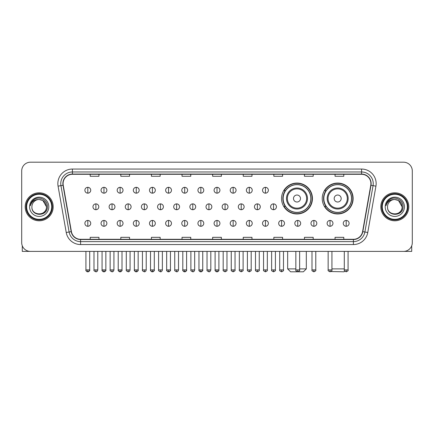 <?xml version="1.0" encoding="UTF-8"?>
<svg xmlns="http://www.w3.org/2000/svg" width="434" height="434" viewBox="0 0 434 434"><rect width="100%" height="100%" fill="white"/><g stroke="black" fill="none" stroke-linecap="round" stroke-linejoin="round"><path stroke-width="0.65" d="M322.229 198.517A15.45 15.45 0 0 0 337.679 213.967A15.45 15.45 0 0 0 353.13 198.517A15.45 15.45 0 0 0 337.679 183.072A15.45 15.45 0 0 0 322.229 198.517M281.536 198.517A15.45 15.45 0 0 0 296.986 213.967A15.45 15.45 0 0 0 312.437 198.517A15.45 15.45 0 0 0 296.986 183.072A15.45 15.45 0 0 0 281.536 198.517M285.241 206.389A14.138 14.138 0 0 1 285.241 190.651M325.934 206.389A14.138 14.138 0 0 1 325.934 190.651M21.7 170.942L21.7 242.649A8.745 8.745 0 0 0 30.445 251.394L403.555 251.394A8.745 8.745 0 0 0 412.3 242.649L412.3 170.942A8.745 8.745 0 0 0 403.555 162.202L30.445 162.202A8.745 8.745 0 0 0 21.7 170.942L21.7 242.649M25.199 206.796A13.991 13.991 0 0 0 39.19 220.792A13.991 13.991 0 0 0 53.181 206.796A13.991 13.991 0 0 0 39.19 192.804A13.991 13.991 0 0 0 25.199 206.796A13.991 13.991 0 0 0 39.19 220.792A13.991 13.991 0 0 0 53.181 206.796A13.991 13.991 0 0 0 39.19 192.804A13.991 13.991 0 0 0 25.199 206.796M380.819 206.796A13.991 13.991 0 0 0 394.81 220.792A13.991 13.991 0 0 0 408.801 206.796A13.991 13.991 0 0 0 394.81 192.804A13.991 13.991 0 0 0 380.819 206.796A13.991 13.991 0 0 0 394.81 220.792A13.991 13.991 0 0 0 408.801 206.796A13.991 13.991 0 0 0 394.81 192.804A13.991 13.991 0 0 0 380.819 206.796M63.093 183.625A9.326 9.326 0 0 1 72.418 174.294L361.582 174.294A9.326 9.326 0 0 1 370.766 185.242L362.596 231.593A9.326 9.326 0 0 1 353.406 239.297L80.594 239.297A9.326 9.326 0 0 1 71.404 231.593L63.234 185.242A9.326 9.326 0 0 1 63.093 183.625M62.859 183.625A9.559 9.559 0 0 0 63.006 185.285L71.176 231.631A9.559 9.559 0 0 0 80.594 239.53L353.406 239.53A9.559 9.559 0 0 0 362.824 231.631L370.994 185.285A9.559 9.559 0 0 0 361.582 174.061L72.418 174.061A9.559 9.559 0 0 0 62.859 183.625M58.069 186.153A14.577 14.577 0 0 1 72.418 169.048L361.582 169.048A14.577 14.577 0 0 1 375.931 186.153L367.761 232.505A14.577 14.577 0 0 1 353.406 244.548L80.594 244.548A14.577 14.577 0 0 1 66.239 232.505L58.069 186.153L60.939 185.649A11.658 11.658 0 0 1 72.418 171.967L361.582 171.967A11.658 11.658 0 0 1 373.061 185.649L364.891 231.995A11.658 11.658 0 0 1 353.406 241.629L80.594 241.629A11.658 11.658 0 0 1 69.109 231.995L60.939 185.649A11.658 11.658 0 0 1 60.76 183.625M403.555 162.202L30.445 162.202M30.445 251.394L403.555 251.394M412.3 242.649L412.3 170.942M362.824 231.631L364.891 231.995L373.061 185.649L375.931 186.153M212.627 174.294L212.627 176.269L221.373 176.269L221.373 174.294M182.02 174.294L182.02 176.269L190.765 176.269L190.765 174.294M151.412 174.294L151.412 176.269L160.157 176.269L160.157 174.294M120.809 174.294L120.809 176.269L129.554 176.269L129.554 174.294M90.201 174.294L90.201 176.269L98.947 176.269L98.947 174.294M243.235 174.294L243.235 176.269L251.98 176.269L251.98 174.294M273.843 174.294L273.843 176.269L282.588 176.269L282.588 174.294M304.446 174.294L304.446 176.269L313.191 176.269L313.191 174.294M335.053 174.294L335.053 176.269L343.799 176.269L343.799 174.294M221.373 239.297L221.373 237.327L212.627 237.327L212.627 239.297M190.765 239.297L190.765 237.327L182.02 237.327L182.02 239.297M160.157 239.297L160.157 237.327L151.412 237.327L151.412 239.297M129.554 239.297L129.554 237.327L120.809 237.327L120.809 239.297M98.947 239.297L98.947 237.327L90.201 237.327L90.201 239.297M251.98 239.297L251.98 237.327L243.235 237.327L243.235 239.297M282.588 239.297L282.588 237.327L273.843 237.327L273.843 239.297M313.191 239.297L313.191 237.327L304.446 237.327L304.446 239.297M343.799 239.297L343.799 237.327L335.053 237.327L335.053 239.297M22.28 245.79L22.28 251.394L56.095 251.394M51.722 206.796A12.532 12.532 0 0 0 39.19 194.264A12.532 12.532 0 0 0 26.653 206.796A12.532 12.532 0 0 0 39.19 219.333A12.532 12.532 0 0 0 51.722 206.796M52.308 206.796A13.118 13.118 0 0 0 39.19 193.678A13.118 13.118 0 0 0 26.073 206.796A13.118 13.118 0 0 0 39.19 219.913A13.118 13.118 0 0 0 52.308 206.796M46.476 206.796C46.042 202.369 43.617 199.944 39.19 199.51L42.836 200.486L46.476 206.796L42.836 200.486L39.19 199.51L42.836 200.486L46.476 206.796L42.836 200.486L39.19 199.51L42.836 200.486L46.476 206.796C46.921 216.197 31.454 216.197 31.904 206.796C31.253 216.913 47.74 216.685 47.398 206.796C47.941 199.857 38.843 195.446 33.602 199.917C31.774 201.441 30.706 203.383 30.391 205.738C31.763 201.398 34.698 199.32 39.19 199.51L42.836 200.486L46.476 206.796C46.921 216.197 31.454 216.197 31.904 206.796C31.454 216.197 46.921 216.197 46.476 206.796C46.921 216.197 31.454 216.197 31.904 206.796C31.454 216.197 46.921 216.197 46.476 206.796C46.921 216.197 31.454 216.197 31.904 206.796C31.454 216.197 46.921 216.197 46.476 206.796C46.921 216.197 31.454 216.197 31.904 206.796C31.454 216.197 46.921 216.197 46.476 206.796C46.921 216.197 31.454 216.197 31.904 206.796C31.454 216.197 46.921 216.197 46.476 206.796C46.921 216.197 31.454 216.197 31.904 206.796C31.454 216.197 46.921 216.197 46.476 206.796C46.921 216.197 31.454 216.197 31.904 206.796A7.286 7.286 0 0 1 39.19 199.51L42.836 200.486L46.476 206.796C46.769 212.454 39.494 216.213 35.056 212.801M29.572 206.796A9.619 9.619 0 0 0 39.19 216.42A9.619 9.619 0 0 0 48.809 206.796A9.619 9.619 0 0 0 39.19 197.177A9.619 9.619 0 0 0 29.572 206.796M33.597 199.917L31.449 202.472M31.319 202.721L31.508 202.369L31.319 202.721M299.639 268.885L306.312 268.885L303.399 271.798L290.574 271.798L287.655 268.885L295.847 268.885M300.485 198.517A3.499 3.499 0 0 0 296.986 195.023A3.499 3.499 0 0 0 293.487 198.517A3.499 3.499 0 0 0 296.986 202.016A3.499 3.499 0 0 0 300.485 198.517M307.478 198.517A10.492 10.492 0 0 0 296.986 188.025A10.492 10.492 0 0 0 286.494 198.517A10.492 10.492 0 0 0 296.986 209.014A10.492 10.492 0 0 0 307.478 198.517A10.492 10.492 0 0 1 296.986 209.014A10.492 10.492 0 0 1 286.494 198.517M310.831 198.517A13.845 13.845 0 0 0 296.986 184.672A13.845 13.845 0 0 0 283.142 198.517A13.845 13.845 0 0 0 296.986 212.367A13.845 13.845 0 0 0 310.831 198.517M312.144 198.517A15.157 15.157 0 0 1 284.031 206.389L285.436 206.389A13.975 13.975 0 0 0 306.23 208.998A13.975 13.975 0 0 0 306.23 188.041A13.975 13.975 0 0 0 285.436 190.651L284.031 190.651A15.157 15.157 0 0 1 312.144 198.517M344.753 271.142L344.091 271.798L331.001 271.538M331.934 268.885L344.292 268.885M341.178 198.517A3.499 3.499 0 0 0 337.679 195.023A3.499 3.499 0 0 0 334.18 198.517A3.499 3.499 0 0 0 337.679 202.016A3.499 3.499 0 0 0 341.178 198.517M348.171 198.517A10.492 10.492 0 0 0 337.679 188.025A10.492 10.492 0 0 0 327.182 198.517A10.492 10.492 0 0 0 337.679 209.014A10.492 10.492 0 0 0 348.171 198.517A10.492 10.492 0 0 1 337.679 209.014A10.492 10.492 0 0 1 327.182 198.517M351.524 198.517A13.845 13.845 0 0 0 337.679 184.672A13.845 13.845 0 0 0 323.835 198.517A13.845 13.845 0 0 0 337.679 212.367A13.845 13.845 0 0 0 351.524 198.517M352.837 198.517A15.157 15.157 0 0 1 324.724 206.389L326.129 206.389A13.975 13.975 0 0 0 346.923 208.998A13.975 13.975 0 0 0 346.923 188.041A13.975 13.975 0 0 0 326.129 190.651L324.724 190.651A15.157 15.157 0 0 1 352.837 198.517M87.809 187.325A2.913 2.913 0 0 0 84.896 190.238A2.913 2.913 0 0 0 87.809 193.157A2.913 2.913 0 0 0 90.728 190.238A2.913 2.913 0 0 0 87.809 187.325L87.809 193.157A2.913 2.913 0 0 0 90.728 190.238A2.913 2.913 0 0 0 87.809 187.325M103.959 187.325A2.913 2.913 0 0 0 101.046 190.238A2.913 2.913 0 0 0 103.959 193.157A2.913 2.913 0 0 0 106.873 190.238A2.913 2.913 0 0 0 103.959 187.325L103.959 193.157A2.913 2.913 0 0 0 106.873 190.238A2.913 2.913 0 0 0 103.959 187.325M120.109 187.325A2.913 2.913 0 0 0 117.191 190.238A2.913 2.913 0 0 0 120.109 193.157A2.913 2.913 0 0 0 123.023 190.238A2.913 2.913 0 0 0 120.109 187.325L120.109 193.157A2.913 2.913 0 0 0 123.023 190.238A2.913 2.913 0 0 0 120.109 187.325M136.254 187.325A2.913 2.913 0 0 0 133.341 190.238A2.913 2.913 0 0 0 136.254 193.157A2.913 2.913 0 0 0 139.173 190.238A2.913 2.913 0 0 0 136.254 187.325L136.254 193.157A2.913 2.913 0 0 0 139.173 190.238A2.913 2.913 0 0 0 136.254 187.325M152.405 187.325A2.913 2.913 0 0 0 149.491 190.238A2.913 2.913 0 0 0 152.405 193.157A2.913 2.913 0 0 0 155.318 190.238A2.913 2.913 0 0 0 152.405 187.325L152.405 193.157A2.913 2.913 0 0 0 155.318 190.238A2.913 2.913 0 0 0 152.405 187.325M168.555 187.325A2.913 2.913 0 0 0 165.642 190.238A2.913 2.913 0 0 0 168.555 193.157A2.913 2.913 0 0 0 171.468 190.238A2.913 2.913 0 0 0 168.555 187.325L168.555 193.157A2.913 2.913 0 0 0 171.468 190.238A2.913 2.913 0 0 0 168.555 187.325M184.705 187.325A2.913 2.913 0 0 0 181.786 190.238A2.913 2.913 0 0 0 184.705 193.157A2.913 2.913 0 0 0 187.618 190.238A2.913 2.913 0 0 0 184.705 187.325L184.705 193.157A2.913 2.913 0 0 0 187.618 190.238A2.913 2.913 0 0 0 184.705 187.325M200.85 187.325A2.913 2.913 0 0 0 197.937 190.238A2.913 2.913 0 0 0 200.85 193.157A2.913 2.913 0 0 0 203.768 190.238A2.913 2.913 0 0 0 200.85 187.325L200.85 193.157A2.913 2.913 0 0 0 203.768 190.238A2.913 2.913 0 0 0 200.85 187.325M217 187.325A2.913 2.913 0 0 0 214.087 190.238A2.913 2.913 0 0 0 217 193.157A2.913 2.913 0 0 0 219.913 190.238A2.913 2.913 0 0 0 217 187.325L217 193.157A2.913 2.913 0 0 0 219.913 190.238A2.913 2.913 0 0 0 217 187.325M233.15 187.325A2.913 2.913 0 0 0 230.232 190.238A2.913 2.913 0 0 0 233.15 193.157A2.913 2.913 0 0 0 236.063 190.238A2.913 2.913 0 0 0 233.15 187.325L233.15 193.157A2.913 2.913 0 0 0 236.063 190.238A2.913 2.913 0 0 0 233.15 187.325M249.295 187.325A2.913 2.913 0 0 0 246.382 190.238A2.913 2.913 0 0 0 249.295 193.157A2.913 2.913 0 0 0 252.214 190.238A2.913 2.913 0 0 0 249.295 187.325L249.295 193.157A2.913 2.913 0 0 0 252.214 190.238A2.913 2.913 0 0 0 249.295 187.325M265.445 187.325A2.913 2.913 0 0 0 262.532 190.238A2.913 2.913 0 0 0 265.445 193.157A2.913 2.913 0 0 0 268.358 190.238A2.913 2.913 0 0 0 265.445 187.325L265.445 193.157A2.913 2.913 0 0 0 268.358 190.238A2.913 2.913 0 0 0 265.445 187.325M95.887 203.882A2.913 2.913 0 0 0 92.968 206.796A2.913 2.913 0 0 0 95.887 209.714A2.913 2.913 0 0 0 98.8 206.796A2.913 2.913 0 0 0 95.887 203.882L95.887 209.714A2.913 2.913 0 0 0 98.8 206.796A2.913 2.913 0 0 0 95.887 203.882M112.032 203.882A2.913 2.913 0 0 0 109.118 206.796A2.913 2.913 0 0 0 112.032 209.714A2.913 2.913 0 0 0 114.95 206.796A2.913 2.913 0 0 0 112.032 203.882L112.032 209.714A2.913 2.913 0 0 0 114.95 206.796A2.913 2.913 0 0 0 112.032 203.882M128.182 203.882A2.913 2.913 0 0 0 125.269 206.796A2.913 2.913 0 0 0 128.182 209.714A2.913 2.913 0 0 0 131.095 206.796A2.913 2.913 0 0 0 128.182 203.882L128.182 209.714A2.913 2.913 0 0 0 131.095 206.796A2.913 2.913 0 0 0 128.182 203.882M144.332 203.882A2.913 2.913 0 0 0 141.413 206.796A2.913 2.913 0 0 0 144.332 209.714A2.913 2.913 0 0 0 147.245 206.796A2.913 2.913 0 0 0 144.332 203.882L144.332 209.714A2.913 2.913 0 0 0 147.245 206.796A2.913 2.913 0 0 0 144.332 203.882M160.477 203.882A2.913 2.913 0 0 0 157.564 206.796A2.913 2.913 0 0 0 160.477 209.714A2.913 2.913 0 0 0 163.396 206.796A2.913 2.913 0 0 0 160.477 203.882L160.477 209.714A2.913 2.913 0 0 0 163.396 206.796A2.913 2.913 0 0 0 160.477 203.882M176.627 203.882A2.913 2.913 0 0 0 173.714 206.796A2.913 2.913 0 0 0 176.627 209.714A2.913 2.913 0 0 0 179.546 206.796A2.913 2.913 0 0 0 176.627 203.882L176.627 209.714A2.913 2.913 0 0 0 179.546 206.796A2.913 2.913 0 0 0 176.627 203.882M192.777 203.882A2.913 2.913 0 0 0 189.864 206.796A2.913 2.913 0 0 0 192.777 209.714A2.913 2.913 0 0 0 195.691 206.796A2.913 2.913 0 0 0 192.777 203.882L192.777 209.714A2.913 2.913 0 0 0 195.691 206.796A2.913 2.913 0 0 0 192.777 203.882M208.928 203.882A2.913 2.913 0 0 0 206.009 206.796A2.913 2.913 0 0 0 208.928 209.714A2.913 2.913 0 0 0 211.841 206.796A2.913 2.913 0 0 0 208.928 203.882L208.928 209.714A2.913 2.913 0 0 0 211.841 206.796A2.913 2.913 0 0 0 208.928 203.882M225.072 203.882A2.913 2.913 0 0 0 222.159 206.796A2.913 2.913 0 0 0 225.072 209.714A2.913 2.913 0 0 0 227.991 206.796A2.913 2.913 0 0 0 225.072 203.882L225.072 209.714A2.913 2.913 0 0 0 227.991 206.796A2.913 2.913 0 0 0 225.072 203.882M241.223 203.882A2.913 2.913 0 0 0 238.309 206.796A2.913 2.913 0 0 0 241.223 209.714A2.913 2.913 0 0 0 244.136 206.796A2.913 2.913 0 0 0 241.223 203.882L241.223 209.714A2.913 2.913 0 0 0 244.136 206.796A2.913 2.913 0 0 0 241.223 203.882M257.373 203.882A2.913 2.913 0 0 0 254.454 206.796A2.913 2.913 0 0 0 257.373 209.714A2.913 2.913 0 0 0 260.286 206.796A2.913 2.913 0 0 0 257.373 203.882L257.373 209.714A2.913 2.913 0 0 0 260.286 206.796A2.913 2.913 0 0 0 257.373 203.882M273.523 203.882A2.913 2.913 0 0 0 270.604 206.796A2.913 2.913 0 0 0 273.523 209.714A2.913 2.913 0 0 0 276.436 206.796A2.913 2.913 0 0 0 273.523 203.882L273.523 209.714A2.913 2.913 0 0 0 276.436 206.796A2.913 2.913 0 0 0 273.523 203.882M87.809 220.439A2.913 2.913 0 0 0 84.896 223.353A2.913 2.913 0 0 0 87.809 226.271A2.913 2.913 0 0 0 90.728 223.353A2.913 2.913 0 0 0 87.809 220.439L87.809 226.271A2.913 2.913 0 0 0 90.728 223.353A2.913 2.913 0 0 0 87.809 220.439M103.959 220.439A2.913 2.913 0 0 0 101.046 223.353A2.913 2.913 0 0 0 103.959 226.271A2.913 2.913 0 0 0 106.873 223.353A2.913 2.913 0 0 0 103.959 220.439L103.959 226.271A2.913 2.913 0 0 0 106.873 223.353A2.913 2.913 0 0 0 103.959 220.439M120.109 220.439A2.913 2.913 0 0 0 117.191 223.353A2.913 2.913 0 0 0 120.109 226.271A2.913 2.913 0 0 0 123.023 223.353A2.913 2.913 0 0 0 120.109 220.439L120.109 226.271A2.913 2.913 0 0 0 123.023 223.353A2.913 2.913 0 0 0 120.109 220.439M136.254 220.439A2.913 2.913 0 0 0 133.341 223.353A2.913 2.913 0 0 0 136.254 226.271A2.913 2.913 0 0 0 139.173 223.353A2.913 2.913 0 0 0 136.254 220.439L136.254 226.271A2.913 2.913 0 0 0 139.173 223.353A2.913 2.913 0 0 0 136.254 220.439M152.405 220.439A2.913 2.913 0 0 0 149.491 223.353A2.913 2.913 0 0 0 152.405 226.271A2.913 2.913 0 0 0 155.318 223.353A2.913 2.913 0 0 0 152.405 220.439L152.405 226.271A2.913 2.913 0 0 0 155.318 223.353A2.913 2.913 0 0 0 152.405 220.439M168.555 220.439A2.913 2.913 0 0 0 165.642 223.353A2.913 2.913 0 0 0 168.555 226.271A2.913 2.913 0 0 0 171.468 223.353A2.913 2.913 0 0 0 168.555 220.439L168.555 226.271A2.913 2.913 0 0 0 171.468 223.353A2.913 2.913 0 0 0 168.555 220.439M184.705 220.439A2.913 2.913 0 0 0 181.786 223.353A2.913 2.913 0 0 0 184.705 226.271A2.913 2.913 0 0 0 187.618 223.353A2.913 2.913 0 0 0 184.705 220.439L184.705 226.271A2.913 2.913 0 0 0 187.618 223.353A2.913 2.913 0 0 0 184.705 220.439M200.85 220.439A2.913 2.913 0 0 0 197.937 223.353A2.913 2.913 0 0 0 200.85 226.271A2.913 2.913 0 0 0 203.768 223.353A2.913 2.913 0 0 0 200.85 220.439L200.85 226.271A2.913 2.913 0 0 0 203.768 223.353A2.913 2.913 0 0 0 200.85 220.439M217 220.439A2.913 2.913 0 0 0 214.087 223.353A2.913 2.913 0 0 0 217 226.271A2.913 2.913 0 0 0 219.913 223.353A2.913 2.913 0 0 0 217 220.439L217 226.271A2.913 2.913 0 0 0 219.913 223.353A2.913 2.913 0 0 0 217 220.439M233.15 220.439A2.913 2.913 0 0 0 230.232 223.353A2.913 2.913 0 0 0 233.15 226.271A2.913 2.913 0 0 0 236.063 223.353A2.913 2.913 0 0 0 233.15 220.439L233.15 226.271A2.913 2.913 0 0 0 236.063 223.353A2.913 2.913 0 0 0 233.15 220.439M249.295 220.439A2.913 2.913 0 0 0 246.382 223.353A2.913 2.913 0 0 0 249.295 226.271A2.913 2.913 0 0 0 252.214 223.353A2.913 2.913 0 0 0 249.295 220.439L249.295 226.271A2.913 2.913 0 0 0 252.214 223.353A2.913 2.913 0 0 0 249.295 220.439M265.445 220.439A2.913 2.913 0 0 0 262.532 223.353A2.913 2.913 0 0 0 265.445 226.271A2.913 2.913 0 0 0 268.358 223.353A2.913 2.913 0 0 0 265.445 220.439L265.445 226.271A2.913 2.913 0 0 0 268.358 223.353A2.913 2.913 0 0 0 265.445 220.439M281.595 220.439A2.913 2.913 0 0 0 278.682 223.353A2.913 2.913 0 0 0 281.595 226.271A2.913 2.913 0 0 0 284.509 223.353A2.913 2.913 0 0 0 281.595 220.439L281.595 226.271A2.913 2.913 0 0 0 284.509 223.353A2.913 2.913 0 0 0 281.595 220.439M297.746 220.439A2.913 2.913 0 0 0 294.827 223.353A2.913 2.913 0 0 0 297.746 226.271A2.913 2.913 0 0 0 300.659 223.353A2.913 2.913 0 0 0 297.746 220.439L297.746 226.271A2.913 2.913 0 0 0 300.659 223.353A2.913 2.913 0 0 0 297.746 220.439M313.89 220.439A2.913 2.913 0 0 0 310.977 223.353A2.913 2.913 0 0 0 313.89 226.271A2.913 2.913 0 0 0 316.809 223.353A2.913 2.913 0 0 0 313.89 220.439L313.89 226.271A2.913 2.913 0 0 0 316.809 223.353A2.913 2.913 0 0 0 313.89 220.439M330.041 220.439A2.913 2.913 0 0 0 327.127 223.353A2.913 2.913 0 0 0 330.041 226.271A2.913 2.913 0 0 0 332.954 223.353A2.913 2.913 0 0 0 330.041 220.439L330.041 226.271A2.913 2.913 0 0 0 332.954 223.353A2.913 2.913 0 0 0 330.041 220.439M346.191 220.439A2.913 2.913 0 0 0 343.272 223.353A2.913 2.913 0 0 0 346.191 226.271A2.913 2.913 0 0 0 349.104 223.353A2.913 2.913 0 0 0 346.191 220.439L346.191 226.271A2.913 2.913 0 0 0 349.104 223.353A2.913 2.913 0 0 0 346.191 220.439M411.72 245.79L411.72 251.394L377.906 251.394M407.347 206.796A12.532 12.532 0 0 0 394.81 194.264A12.532 12.532 0 0 0 382.278 206.796A12.532 12.532 0 0 0 394.81 219.333A12.532 12.532 0 0 0 407.347 206.796M407.927 206.796A13.118 13.118 0 0 0 394.81 193.678A13.118 13.118 0 0 0 381.692 206.796A13.118 13.118 0 0 0 394.81 219.913A13.118 13.118 0 0 0 407.927 206.796M387.524 206.796A7.286 7.286 0 0 1 394.81 199.51L398.455 200.486L402.096 206.796L398.455 200.486L394.81 199.51L398.455 200.486L402.096 206.796L398.455 200.486L394.81 199.51L398.455 200.486L402.096 206.796L398.455 200.486L394.81 199.51L398.455 200.486L402.096 206.796C402.546 216.197 387.079 216.197 387.524 206.796C386.873 216.913 403.36 216.685 403.018 206.796C403.56 199.857 394.463 195.446 389.222 199.917C387.394 201.441 386.325 203.383 386.01 205.738C387.383 201.398 390.318 199.32 394.81 199.51L398.455 200.486L402.096 206.796C402.546 216.197 387.079 216.197 387.524 206.796C387.079 216.197 402.546 216.197 402.096 206.796C402.546 216.197 387.079 216.197 387.524 206.796C387.079 216.197 402.546 216.197 402.096 206.796C402.546 216.197 387.079 216.197 387.524 206.796C387.079 216.197 402.546 216.197 402.096 206.796C402.546 216.197 387.079 216.197 387.524 206.796C387.079 216.197 402.546 216.197 402.096 206.796C402.546 216.197 387.079 216.197 387.524 206.796C387.079 216.197 402.546 216.197 402.096 206.796C402.389 212.454 395.114 216.213 390.676 212.801M394.81 199.51C399.237 199.944 401.667 202.369 402.096 206.796M385.191 206.796A9.619 9.619 0 0 0 394.81 216.42A9.619 9.619 0 0 0 404.428 206.796A9.619 9.619 0 0 0 394.81 197.177A9.619 9.619 0 0 0 385.191 206.796M389.222 199.917L387.074 202.472M386.938 202.721L387.133 202.369L386.938 202.721M361.582 169.048L361.582 174.061M60.939 185.649L63.006 185.285M80.594 244.548L80.594 239.53M353.406 239.53L353.406 244.548M66.239 232.505L71.176 231.631M370.994 185.285L373.061 185.649M72.418 169.048L72.418 174.061M364.891 231.995L367.761 232.505M306.626 198.517A9.64 9.64 0 0 0 296.986 188.877A9.64 9.64 0 0 0 287.346 198.517A9.64 9.64 0 0 0 296.986 208.157A9.64 9.64 0 0 0 306.626 198.517M347.319 198.517A9.64 9.64 0 0 0 337.679 188.877A9.64 9.64 0 0 0 328.039 198.517A9.64 9.64 0 0 0 337.679 208.157A9.64 9.64 0 0 0 347.319 198.517M95.887 269.905L93.988 269.905C93.608 270.512 94.238 271.142 95.887 271.798L95.887 269.905L97.78 269.905L97.78 251.394M112.032 269.905L110.138 269.905C109.753 270.512 110.388 271.142 112.032 271.798L112.032 269.905L113.93 269.905L113.93 251.394M128.182 269.905L126.289 269.905C125.903 270.512 126.533 271.142 128.182 271.798L128.182 269.905L130.075 269.905L130.075 251.394M144.332 269.905L142.439 269.905C142.054 270.512 142.683 271.142 144.332 271.798L144.332 269.905L146.225 269.905L146.225 251.394M160.477 269.905L158.584 269.905C158.198 270.512 158.833 271.142 160.477 271.798L160.477 269.905L162.376 269.905L162.376 251.394M176.627 269.905L174.734 269.905C174.349 270.512 174.983 271.142 176.627 271.798L176.627 269.905L178.52 269.905L178.52 251.394M192.777 269.905L190.884 269.905C190.499 270.512 191.128 271.142 192.777 271.798L192.777 269.905L194.671 269.905L194.671 251.394M208.928 269.905L207.029 269.905C206.649 270.512 207.278 271.142 208.928 271.798L208.928 269.905L210.821 269.905L210.821 251.394M225.072 269.905L223.179 269.905C222.794 270.512 223.429 271.142 225.072 271.798L225.072 269.905L226.971 269.905L226.971 251.394M241.223 269.905L239.329 269.905C238.944 270.512 239.573 271.142 241.223 271.798L241.223 269.905L243.116 269.905L243.116 251.394M257.373 269.905L255.48 269.905C255.094 270.512 255.724 271.142 257.373 271.798L257.373 269.905L259.266 269.905L259.266 251.394M273.523 269.905L271.624 269.905C271.239 270.512 271.874 271.142 273.523 271.798L273.523 269.905L275.416 269.905L275.416 251.394M87.809 269.905L85.916 269.905C85.531 270.512 86.165 271.142 87.809 271.798L87.809 269.905L89.708 269.905C90.088 270.512 89.458 271.142 87.809 271.798C86.876 271.89 86.247 271.255 85.916 269.905L85.916 251.394M103.959 269.905L102.066 269.905C101.681 270.512 102.31 271.142 103.959 271.798L103.959 269.905L105.853 269.905C106.238 270.512 105.608 271.142 103.959 271.798C103.026 271.89 102.397 271.255 102.066 269.905L102.066 251.394M120.109 269.905L118.211 269.905C117.831 270.512 118.46 271.142 120.109 271.798L120.109 269.905L122.003 269.905C122.388 270.512 121.753 271.142 120.109 271.798C119.176 271.89 118.542 271.255 118.211 269.905L118.211 251.394M136.254 269.905L134.361 269.905C133.976 270.512 134.611 271.142 136.254 271.798L136.254 269.905L138.153 269.905C138.538 270.512 137.903 271.142 136.254 271.798C135.327 271.89 134.692 271.255 134.361 269.905L134.361 251.394L134.361 269.905M152.405 269.905L150.511 269.905C150.126 270.512 150.755 271.142 152.405 271.798L152.405 269.905L154.298 269.905C154.683 270.512 154.054 271.142 152.405 271.798C151.471 271.89 150.842 271.255 150.511 269.905L150.511 251.394M168.555 269.905L166.661 269.905C166.276 270.512 166.906 271.142 168.555 271.798L168.555 269.905L170.448 269.905C170.833 270.512 170.204 271.142 168.555 271.798C167.622 271.89 166.992 271.255 166.661 269.905L166.661 251.394M184.705 269.905L182.806 269.905C182.421 270.512 183.056 271.142 184.705 271.798L184.705 269.905L186.598 269.905C186.983 270.512 186.349 271.142 184.705 271.798C183.772 271.89 183.137 271.255 182.806 269.905L182.806 251.394M200.85 269.905L198.956 269.905C198.571 270.512 199.206 271.142 200.85 271.798L200.85 269.905L202.749 269.905C203.128 270.512 202.499 271.142 200.85 271.798C199.917 271.89 199.287 271.255 198.956 269.905L198.956 251.394M217 269.905L215.107 269.905C214.721 270.512 215.351 271.142 217 271.798L217 269.905L218.893 269.905C219.278 270.512 218.649 271.142 217 271.798C216.067 271.89 215.438 271.255 215.107 269.905L215.107 251.394M233.15 269.905L231.251 269.905C230.872 270.512 231.501 271.142 233.15 271.798L233.15 269.905L235.044 269.905L235.044 251.394L235.044 269.905C235.429 270.512 234.794 271.142 233.15 271.798M249.295 269.905L247.402 269.905L247.402 251.394L247.402 269.905C247.017 270.512 247.651 271.142 249.295 271.798L249.295 269.905L251.194 269.905L251.194 251.394M265.445 269.905L263.552 269.905C263.167 270.512 263.796 271.142 265.445 271.798L265.445 269.905L267.339 269.905L267.339 251.394M281.595 269.905L279.702 269.905C279.317 270.512 279.946 271.142 281.595 271.798L281.595 269.905L283.489 269.905L283.489 251.394M297.746 269.905L295.847 269.905C295.462 270.512 296.096 271.142 297.746 271.798L297.746 269.905L299.639 269.905L299.639 251.394M313.89 269.905L311.997 269.905C311.612 270.512 312.247 271.142 313.89 271.798L313.89 269.905L315.789 269.905L315.789 251.394M330.041 269.905L328.147 269.905C327.762 270.512 328.392 271.142 330.041 271.798L330.041 269.905L331.934 269.905L331.934 251.394M346.191 269.905L344.292 269.905C343.912 270.512 344.542 271.142 346.191 271.798L346.191 269.905L348.084 269.905L348.084 251.394M306.312 251.394L306.312 268.885M287.655 251.394L287.655 268.885M93.988 269.905L93.988 251.394M97.78 269.905C97.449 271.255 96.82 271.89 95.887 271.798M110.138 269.905L110.138 251.394M113.93 269.905C113.6 271.255 112.965 271.89 112.032 271.798M126.289 269.905L126.289 251.394M130.075 269.905C129.744 271.255 129.115 271.89 128.182 271.798M142.439 269.905L142.439 251.394M146.225 269.905C145.895 271.255 145.265 271.89 144.332 271.798M158.584 269.905L158.584 251.394M162.376 269.905C162.045 271.255 161.41 271.89 160.477 271.798M174.734 269.905L174.734 251.394M178.52 269.905C178.195 271.255 177.56 271.89 176.627 271.798M190.884 269.905L190.884 251.394M194.671 269.905C194.34 271.255 193.71 271.89 192.777 271.798M207.029 269.905L207.029 251.394M210.821 269.905C210.49 271.255 209.861 271.89 208.928 271.798M223.179 269.905L223.179 251.394M226.971 269.905C227.351 270.512 226.722 271.142 225.072 271.798M239.329 269.905L239.329 251.394M243.116 269.905C243.501 270.512 242.872 271.142 241.223 271.798M255.48 269.905L255.48 251.394M259.266 269.905C259.651 270.512 259.017 271.142 257.373 271.798M271.624 269.905L271.624 251.394M275.416 269.905C275.802 270.512 275.167 271.142 273.523 271.798M87.809 271.798C88.742 271.89 89.377 271.255 89.708 269.905L89.708 251.394M103.959 271.798C104.892 271.89 105.522 271.255 105.853 269.905L105.853 251.394M120.109 271.798C121.043 271.89 121.672 271.255 122.003 269.905L122.003 251.394M136.254 271.798C137.187 271.89 137.822 271.255 138.153 269.905L138.153 251.394M152.405 271.798C153.338 271.89 153.967 271.255 154.298 269.905L154.298 251.394M168.555 271.798C169.488 271.89 170.117 271.255 170.448 269.905L170.448 251.394M184.705 271.798C185.633 271.89 186.267 271.255 186.598 269.905L186.598 251.394M200.85 271.798C201.783 271.89 202.418 271.255 202.749 269.905L202.749 251.394M217 271.798C217.933 271.89 218.562 271.255 218.893 269.905L218.893 251.394M231.251 269.905L231.251 251.394M251.194 269.905C251.579 270.512 250.944 271.142 249.295 271.798M263.552 269.905L263.552 251.394M267.339 269.905C267.724 270.512 267.094 271.142 265.445 271.798M279.702 269.905L279.702 251.394M283.489 269.905C283.874 270.512 283.245 271.142 281.595 271.798M295.847 269.905L295.847 251.394M299.639 269.905C300.024 270.512 299.389 271.142 297.746 271.798M311.997 269.905L311.997 251.394M315.789 269.905C316.169 270.512 315.54 271.142 313.89 271.798M328.147 269.905L328.147 251.394M331.934 269.905C332.319 270.512 331.69 271.142 330.041 271.798M344.292 269.905L344.292 251.394M348.084 269.905C348.469 270.512 347.835 271.142 346.191 271.798"/></g></svg>
